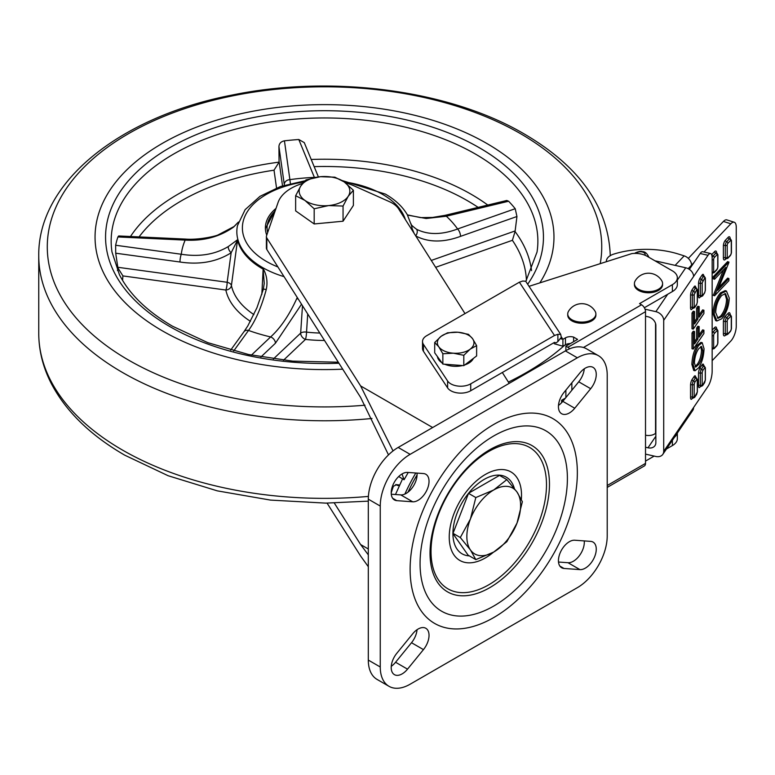 <?xml version="1.0" encoding="UTF-8"?>
<svg xmlns="http://www.w3.org/2000/svg" width="775" height="775" viewBox="0 0 775 775"><rect width="100%" height="100%" fill="white"/><g stroke="black" fill="none" stroke-linecap="round" stroke-linejoin="round"><path stroke-width="1.16" d="M514.358 488.492A44.243 25.546 120 0 0 499.846 475.191A44.243 25.546 120 0 0 484.201 479.386A44.243 25.546 120 0 0 468.565 493.258A44.243 25.546 120 0 0 452.92 533.568A44.243 25.546 120 0 0 468.565 555.82L452.92 533.568L468.565 493.258L499.846 475.191L500.33 475.869M488.754 584.805A81.646 47.139 120 0 0 546.491 484.801A81.646 47.139 120 0 0 488.754 451.467A81.646 47.139 120 0 0 431.026 551.471A81.646 47.139 120 0 0 488.754 584.805M489.752 587.673A84.465 48.767 120 0 0 548.429 497.676A84.465 48.767 120 0 0 511.616 441.915A84.465 48.767 120 0 0 489.752 449.742A84.465 48.767 120 0 0 434.174 576.038A84.465 48.767 120 0 0 489.752 587.673M493.733 435.957A104.17 60.14 120 0 0 420.069 563.532A104.17 60.14 120 0 0 493.733 606.06A104.17 60.14 120 0 0 567.397 478.485A104.17 60.14 120 0 0 493.733 435.957M493.733 617.559A118.246 68.268 120 0 0 577.346 472.731A118.246 68.268 120 0 0 493.733 424.458A118.246 68.268 120 0 0 410.12 569.286A118.246 68.268 120 0 0 493.733 617.559M579.942 372.862L564.016 392.402A15.481 8.942 120 0 0 561.643 413.734A15.481 8.942 120 0 0 574.75 408.241L590.676 388.701A15.481 8.942 120 0 0 593.049 367.369A15.481 8.942 120 0 0 585.309 368.144A15.481 8.942 120 0 0 579.942 372.862M423.45 473.554L407.524 472.411A15.481 8.942 120 0 0 402.157 473.883A15.481 8.942 120 0 0 392.043 487.533A15.481 8.942 120 0 0 394.417 499.933A15.481 8.942 120 0 0 396.79 500.65L412.717 501.793A15.481 8.942 120 0 0 426.802 490.284A15.481 8.942 120 0 0 425.824 474.261A15.481 8.942 120 0 0 423.45 473.554M407.524 669.154L423.45 649.615A15.481 8.942 120 0 0 425.824 628.283A15.481 8.942 120 0 0 418.083 629.048A15.481 8.942 120 0 0 412.717 633.776L396.79 653.315A15.481 8.942 120 0 0 394.417 674.647A15.481 8.942 120 0 0 407.524 669.154L395.579 662.257L411.506 642.717A15.481 8.942 120 0 0 417.037 629.717M564.016 568.462L579.942 569.615A15.481 8.942 120 0 0 594.038 558.097A15.481 8.942 120 0 0 593.049 542.083A15.481 8.942 120 0 0 590.676 541.376L574.75 540.223A15.481 8.942 120 0 0 569.383 541.696A15.481 8.942 120 0 0 559.269 555.346A15.481 8.942 120 0 0 561.643 567.755A15.481 8.942 120 0 0 564.016 568.462L559.841 566.05M410.12 454.344A42.228 24.383 120 0 0 380.254 506.065L380.254 666.984A42.228 24.383 120 0 0 389.002 686.311A42.228 24.383 120 0 0 410.12 684.218L577.346 587.673A42.228 24.383 120 0 0 607.212 535.951L607.212 375.032A42.228 24.383 120 0 0 598.465 355.706A42.228 24.383 120 0 0 577.346 357.798L565.401 350.901L398.176 447.446L410.12 454.344L577.346 357.798M558.484 405.412A15.481 8.942 120 0 0 562.805 401.343L578.731 381.804A15.481 8.942 120 0 0 584.263 368.803M391.278 494.218L400.772 494.896A15.481 8.942 120 0 0 412.184 487.833A15.481 8.942 120 0 0 417.018 473.089M391.259 666.316A15.481 8.942 120 0 0 395.579 662.257M558.504 562.03L567.998 562.718A15.481 8.942 120 0 0 579.409 555.646A15.481 8.942 120 0 0 584.243 540.911M389.002 686.311L377.057 679.413A42.228 24.383 -60 0 1 368.309 660.087L368.309 499.168A42.228 24.383 -60 0 1 398.176 447.446M565.401 350.901A42.228 24.383 -60 0 1 586.52 348.808L598.465 355.706M493.733 552.042A38.004 21.942 -60 0 1 470.454 549.959A38.004 21.942 -60 0 1 470.454 518.93L460.302 537.54L470.454 549.959L475.811 559.618L493.733 552.042L506.85 541.696L517.012 523.086A38.004 21.942 -60 0 1 493.733 552.042M517.012 492.057A38.004 21.942 -60 0 1 517.012 523.086L522.369 501.706L517.012 492.057L506.85 479.628L493.733 489.974A38.004 21.942 -60 0 1 517.012 492.057M493.733 489.974A38.004 21.942 120 0 0 470.454 518.93L475.811 497.55L493.733 489.974M468.129 555.181L475.811 559.618M499.517 475.395L506.85 479.628M468.526 493.346L475.811 497.55M453.017 533.336L460.302 537.54M404.889 494.062A119.66 69.082 -60 0 1 415.817 473.002M402.022 473.961L404.066 479.744L408.241 472.459M388.498 454.896L360.617 397.42L266.823 249.472A7.043 4.059 180 0 1 266.397 248.077L266.397 236.578A7.043 4.059 0 0 0 266.823 237.983L360.617 385.931L432.673 427.529M345.447 182.842A47.876 27.638 0 0 1 354.33 185.99L389.438 201.674A28.152 16.256 0 0 1 398.641 208.94L464.99 313.594M502.326 372.494L509.204 383.344M302.637 183.413A47.876 27.638 0 0 0 278.089 202.42L266.532 235.784A7.043 4.059 0 0 0 266.397 236.578M393.032 450.934L360.617 385.931M404.066 479.744L398.689 476.538M327.069 503.12L360.617 556.033L368.309 566.699M368.309 554.871L360.617 544.544L334.296 503.023M360.617 544.544L368.309 548.991M398.127 485.615L395.715 484.569L399.135 484.947M399.493 485.14L396.422 484.811L393.448 486.225A70.389 40.639 -60 0 0 391.21 492.939M408.018 492.144A118.866 68.626 -60 0 1 417.076 474.91M450.808 390.745A14.076 8.128 180 0 1 447.611 387.897L447.611 381A14.076 8.128 0 0 0 450.808 383.848A14.076 8.128 0 0 0 470.716 383.848L470.716 390.745A14.076 8.128 180 0 1 450.808 390.745M529.025 286.324L631.867 253.59A16.895 9.755 180 0 1 647.096 256.263L672.39 270.863A16.895 9.755 180 0 1 677.34 277.76L677.34 284.657A16.895 9.755 180 0 1 672.39 291.555L644.345 307.743M677.34 277.76A16.895 9.755 180 0 1 672.39 284.657L639.54 303.626L641.535 304.778A5.628 3.255 60 0 1 645.517 311.666L583.468 347.491M553.834 342.763L554.357 343.761L562.912 346.212L565.45 344.749L565.45 337.852L562.912 339.314L562.912 346.212M557.884 341.581L561.303 337.338L560.683 334.354L525.683 281.248L522.728 281.025L519.376 282.197L554.493 335.488L557.884 334.306L557.884 341.581L556.072 342.87L554.493 342.385L470.716 390.745M560.683 334.354L557.884 334.306M422.52 341.484A14.076 8.128 0 0 0 423.441 344.381L423.441 351.278A14.076 8.128 180 0 1 422.52 348.382L422.52 341.484A14.076 8.128 0 0 1 426.637 335.74L519.376 282.197M423.441 344.381L447.611 381M554.493 335.488L470.716 383.848M423.441 351.278L447.611 387.897M561.303 337.338L561.303 338.549L559.938 338.849M570.371 343.558A7.043 4.059 0 0 0 565.45 344.749M569.644 348.798A5.628 3.255 -120 0 0 567.872 347.297L565.876 346.154L565.876 350.629M565.876 346.154L577.588 339.392L573.626 337.106A7.043 4.059 0 0 0 565.45 337.852M573.626 341.678L573.626 337.106M561.294 336.863L562.912 339.314L561.303 338.549L561.41 339.111M571.853 382.792L571.853 390.251M565.876 390.116L565.876 397.575M607.212 487.407L644.345 465.969A5.628 3.255 -120 0 0 645.517 463.392L645.517 311.666M677.34 433.041L677.34 438.679A16.895 9.755 180 0 1 672.39 445.577L666.471 448.996M654.178 456.088L645.517 461.096M677.118 433.37A16.895 9.755 180 0 1 674.521 437.177M645.517 435.192A8.447 4.873 0 0 0 655.853 433.041M645.517 454.121L655.853 456.475A8.447 6.413 -145.7 0 0 662.828 454.334A8.447 6.413 -145.7 0 0 663.71 451.36L663.71 320.327A8.447 6.413 -145.7 0 0 655.853 311.647L667.692 294.267M645.023 309.186L655.853 311.647M645.517 316.2L647.987 316.762A8.447 6.413 34.3 0 1 655.853 325.442L655.853 442.68A8.447 6.413 34.3 0 1 654.972 445.654A8.447 6.413 34.3 0 1 647.987 447.795L655.853 436.257M645.517 447.223L647.987 447.795M699.157 314.96L702.596 309.913L703.903 310.203L703.903 313.536L693.315 329.075L692.007 328.784L692.007 313.032L693.228 311.24L694.536 311.54L694.536 323.95L697.926 318.971L696.618 318.68L696.618 308.082L697.839 306.29L699.157 306.58L699.157 317.178L703.903 310.203M694.536 321.732L696.618 318.68M699.157 334.945L702.596 329.888L703.903 330.189L703.903 333.521L693.315 349.06L692.007 348.76L692.007 333.017L693.228 331.225L694.536 331.526L694.536 343.935L697.926 338.956L696.618 338.656L696.618 328.058L697.839 326.265L699.157 326.566L699.157 337.164L703.903 330.189M694.536 341.717L696.618 338.656M694.429 370.421L693.732 370.469L691.872 364.386C692.201 356.694 694.012 350.3 697.316 345.204L700.891 342.405L702.208 342.695L704.039 348.76C703.729 356.277 701.966 362.593 698.75 367.728L695.049 370.77L693.179 364.686C693.509 356.994 695.32 350.6 698.624 345.505L702.208 342.695M689.353 269.38L700.174 253.502L708.03 255.285L663.71 320.327M663.71 451.36L708.03 386.318A11.257 3.371 102.8 0 0 712.157 371.07L712.157 258.433A11.257 3.371 -77.2 0 0 710.53 253.502A11.257 3.371 -77.2 0 0 708.03 255.285M700.174 253.502A11.257 3.371 -77.2 0 1 702.663 251.72L710.53 253.502M693.606 407.495A8.447 6.413 34.3 0 1 692.724 410.469L662.828 454.334M654.933 260.787L685.739 267.782A8.447 6.413 34.3 0 1 693.606 276.462M698.769 364.376C701.172 360.792 702.528 356.19 702.818 350.571L701.501 346.425L698.614 348.847C696.144 352.431 694.729 357.11 694.4 362.874L695.708 367.127L698.769 364.376L697.461 364.076C699.864 360.491 701.22 355.89 701.511 350.271L700.784 346.551M698.624 345.505L697.316 345.204M693.179 364.686L691.872 364.386M695.127 366.662L697.461 364.076M702.818 350.571L701.511 350.271M697.926 338.956L697.926 328.358L696.618 328.058M697.926 328.358L699.157 326.566M693.315 349.06L693.315 333.318L692.007 333.017M693.315 333.318L694.536 331.526M697.926 318.971L697.926 308.373L696.618 308.082M697.926 308.373L699.157 306.58M693.315 329.075L693.315 313.332L692.007 313.032M693.315 313.332L694.536 311.54M718.832 287.418L727.667 278.128L728.897 278.516L728.897 280.695L714.569 295.779L713.329 295.391L723.424 269.923M714.569 295.779L725.846 267.375L714.569 279.252L713.329 278.864L713.329 276.675L727.667 261.592L728.897 262.483L717.65 290.363L728.897 278.516M716.342 320.705L715.664 320.588L712.971 313.71C713.339 305.408 715.848 298.452 720.498 292.843L725.206 290.625L726.437 291.022L729.265 298.055C728.878 306.27 726.388 313.168 721.796 318.738L716.894 320.976L714.201 314.108C714.569 305.796 717.078 298.84 721.728 293.241L726.437 291.022M688.326 258.385L723.424 221.437L730.835 223.781L704 252.02M694.032 262.512L688.181 268.673M712.157 360.675L730.835 341.019A11.257 4.427 107.6 0 0 736.25 326.13L736.25 227.278A11.257 4.427 -72.4 0 0 734.235 222.241A11.257 4.427 -72.4 0 0 730.835 223.781M723.424 221.437A11.257 4.427 -72.4 0 1 726.824 219.897L734.235 222.241M606.379 261.698A95.277 55.006 0 0 1 606.379 261.146A14.076 8.128 0 0 1 613.732 254.113A67.9 39.205 0 0 1 678.832 254.181L684.16 255.866A8.447 6.045 43.5 0 1 691.562 265.108M715.674 312.451L718.008 318.341L721.787 316.568C725.507 311.986 727.502 306.367 727.793 299.683L725.526 293.647L721.728 295.42C717.989 300.022 715.974 305.699 715.674 312.451M714.201 314.108L712.971 313.71M721.728 293.241L720.498 292.843M717.417 318.031L720.556 316.171C724.267 311.598 726.272 305.97 726.562 299.295L724.857 293.56M721.787 316.568L720.556 316.171M727.793 299.683L726.562 299.295M714.569 279.252L714.569 277.062L713.329 276.675M714.569 277.062L728.897 261.989M714.569 295.323L713.329 294.936M569.131 343.625L569.131 344.274M561.652 402.661L561.652 400.239L563.038 401.062M565.459 398.098L561.652 400.239M326.062 222.822A23.085 13.33 0 0 0 330.412 222.415M353.39 190.253L353.39 205.414L343.054 221.214L314.185 223.956L295.643 210.887L295.643 195.717L304.914 200.405A25.343 14.628 180 0 1 300.807 185.971A25.343 14.628 180 0 1 320.414 176.7A25.343 14.628 180 0 1 344.119 181.863A25.343 14.628 180 0 1 348.217 196.298A25.343 14.628 180 0 1 328.619 205.569A25.343 14.628 180 0 1 304.914 200.405L314.185 208.785L328.619 205.569L343.054 206.053L348.217 196.298L353.39 190.253L344.119 181.863L334.848 177.184L320.414 176.7L305.98 179.916L300.807 185.971L295.643 195.717M343.054 221.214L343.054 206.053M314.185 223.956L314.185 208.785M473.389 358.389A18.3 10.569 180 0 1 464.738 364.938M462.568 365.548A18.3 10.569 180 0 1 444.705 364.221M441.837 362.69A18.3 10.569 180 0 1 438.776 359.842A18.3 10.569 180 0 1 437.42 356.577M476.625 345.611L476.625 355.938L463.808 365.645L442.854 364.085L434.707 352.828L434.707 342.502L438.776 346.793A18.3 10.569 180 0 1 441.111 336.311A18.3 10.569 180 0 1 457.996 332.243A18.3 10.569 180 0 1 472.547 338.646A18.3 10.569 180 0 1 470.222 349.128A18.3 10.569 180 0 1 453.336 353.197L463.808 355.308L470.222 349.128L476.625 345.611L472.547 338.646L468.478 334.354L457.996 332.243L447.514 332.795L441.111 336.311L434.707 342.502M438.776 346.793A18.3 10.569 0 0 0 453.336 353.197L442.854 353.758L438.776 346.793M442.854 364.085L442.854 353.758M463.808 365.645L463.808 355.308M591.761 319.717A14.076 8.128 -0 0 0 595.888 313.962A14.076 8.128 -0 0 0 595.171 311.414A15.403 15.403 0 0 0 568.443 311.414A14.076 8.128 -0 0 0 567.736 313.962A14.076 8.128 -0 0 0 571.853 319.717A14.076 8.128 -0 0 0 591.761 319.717M567.736 313.962L567.736 315.115A14.076 8.128 -0 0 0 571.853 320.86A14.076 8.128 -0 0 0 587.198 322.623A14.076 8.128 -0 0 0 595.888 315.115L595.888 313.962M658.459 289.259A14.076 8.128 -0 0 0 662.577 283.505A14.076 8.128 -0 0 0 661.869 280.957A15.403 15.403 0 0 0 635.142 280.957A14.076 8.128 -0 0 0 634.425 283.505A14.076 8.128 -0 0 0 638.552 289.259A14.076 8.128 -0 0 0 658.459 289.259M634.425 283.505L634.425 284.657A14.076 8.128 -0 0 0 638.552 290.402A14.076 8.128 -0 0 0 653.887 292.165A14.076 8.128 -0 0 0 662.577 284.657L662.577 283.505M636.227 253.425A4.611 2.664 180 0 1 637.157 252.592A4.611 2.664 180 0 1 642.824 252.127A4.611 2.664 180 0 1 644.926 255.198M634.638 253.406L635.452 252.844C638.668 251.439 641.002 251.052 642.446 251.672C644.858 251.488 646.999 253.318 648.859 257.155A8.447 4.873 180 0 1 648.888 257.3M411.079 223.83C410.731 224.517 412.6 226.348 416.669 229.332C428.188 235.019 441.827 234.903 457.599 228.983L515.22 208.708L516.944 216.506L515.065 231.56L512.391 240.308L435.647 267.307M407.408 214.888L420.573 217.61L432.537 217.446L445.024 215.353A5.628 1.773 76.5 0 1 446.342 216.225L426.143 218.502L407.524 215.092M284.386 185.244L284.28 184.508A5.628 4.582 -8 0 1 289.889 179.645L290.392 183.568M117.48 270.601A207.555 119.825 180 0 1 117.868 267.879L117.79 267.278L227.153 282.274L231.144 252.776L237.528 240.124A5.628 4.553 -14.2 0 1 237.615 239.698A87.827 50.704 0 0 0 262.415 268.237A87.827 50.704 0 0 0 263.19 268.673C266.803 275.173 267.83 282.129 266.251 289.559C261.437 307.152 255.527 320.782 248.523 330.441L233.73 350.91M250.441 321.344A99.394 57.379 180 0 1 225.854 290.034A5.628 1.066 -82.2 0 0 227.153 282.274A5.628 3.352 -172.3 0 1 229.826 283.408A5.628 3.352 -172.3 0 1 231.415 285.52A93.794 54.153 0 0 0 253.89 314.592M266.745 235.174A59.123 34.139 180 0 1 265.389 227.918A59.123 34.139 180 0 1 276.026 208.388M342.705 369.171A229.458 132.477 180 0 1 162.266 330.789A229.458 132.477 180 0 1 162.266 143.433A229.458 132.477 180 0 1 486.768 143.433A229.458 132.477 180 0 1 539.846 282.875M130.491 236.511A207.555 119.825 180 0 1 279.068 162.14L278.932 146.494C279.213 143.404 281.054 141.515 284.435 140.818A210.451 121.501 180 0 1 298.792 139.51L304.265 142.61L318.389 176.932M117.916 236.956L118.691 235.958L185.428 239.078L185.167 240.105L117.916 236.956A210.451 121.501 180 0 0 115.64 245.249L181.282 254.248C199.311 257.087 214.985 254.52 228.296 246.557L237.615 239.698M117.79 267.278L115.717 253.202L115.64 245.249M261.843 294.316L263.132 269.138A87.904 50.753 180 0 1 262.357 268.692A87.904 50.753 180 0 1 237.528 240.124L231.415 285.52A5.628 4.563 168.1 0 1 225.854 290.034L122.934 275.919A201.965 116.599 0 0 0 122.605 280.424M307.704 313.952L306.542 332.117A93.794 54.153 0 0 0 319.804 333.047M301.523 304.207L275.425 343.228A5.628 3.923 -133.5 0 0 270.62 336.941C280.414 328.096 289.133 315.299 296.786 298.54L297.261 297.484M273.401 358.941L300.661 333.114L302.483 305.718M228.296 246.557A5.628 3.09 -126.7 0 0 231.144 252.776C216.661 261.892 199.601 264.972 179.984 262.008A5.628 1.066 -82.2 0 1 181.282 254.248A143.588 82.896 180 0 1 185.167 240.105C203.68 241.151 219.848 236.792 233.662 227.007L238.429 222.067M516.944 216.506L460.534 236.356C443.31 242.691 428.343 242.536 415.632 235.9M445.024 215.353L506.782 200.473L508.613 201.229A210.451 121.501 180 0 1 515.22 208.708M324.512 340.467A99.394 57.379 180 0 1 305.466 339.411A5.628 0.882 96.4 0 0 306.542 332.117A5.628 2.8 -176.2 0 0 300.661 333.114A5.628 3.923 -133.5 0 0 305.466 339.411L283.505 360.21M298.288 299.111L296.786 298.54M230.708 350.077L243.96 331.739A5.628 4.243 35.8 0 1 248.523 330.441A143.588 82.896 180 0 0 270.62 336.941L251.429 355.115M117.868 267.879L122.934 275.919M243.96 331.739L247.826 325.878L256.942 307.752L263.335 289.269A5.628 0.562 15.5 0 1 266.251 289.559M263.19 268.673A5.628 3.207 -60.6 0 0 263.132 269.138L264.246 283.369M279.068 162.14L274.03 170.19A201.965 116.599 0 0 0 139.064 236.908M185.428 239.078C198.4 240.114 215.14 236.365 218.037 234.941L234.011 226.552A5.628 2.616 50.8 0 0 233.662 227.007M315.677 177.359A5.628 4.476 157.6 0 0 314.388 177.407L298.792 139.51M460.534 236.356A5.628 2.393 -109.4 0 0 457.599 228.983A143.588 82.896 180 0 0 446.342 216.225L508.613 201.229M415.691 235.833A5.628 4.001 -56.8 0 0 416.669 229.332M412.067 228.431L414.121 233.352M493.481 552.188A51.121 29.518 -60 0 1 485.382 557.923A51.121 29.518 -60 0 1 449.238 537.056A51.121 29.518 -60 0 1 485.382 474.445A51.121 29.518 -60 0 1 521.362 499.381M468.565 555.82A44.243 25.546 120 0 0 469.33 555.869M392.615 498.238L396.79 500.65M368.309 660.087L380.254 666.984M380.254 506.065L368.309 499.168M567.998 562.718L579.942 569.615M411.506 642.717L423.45 649.615M400.772 494.896L412.717 501.793M578.731 381.804L590.676 388.701M562.805 401.343L574.75 408.241M266.823 237.983L266.823 249.472M397.42 485.382L398.873 485.537M672.39 291.555L672.39 284.657M567.872 347.297L641.535 304.778M645.517 463.392L607.212 485.508M672.39 440.297L672.39 445.577M692.375 308.479L692.094 308.896A4.224 1.259 -77.2 0 1 690.544 307.714L690.544 295.469A4.224 1.259 -77.2 0 1 692.094 289.753L694.148 286.731A4.224 1.259 -77.2 0 1 695.688 287.544M700.358 296.767L700.067 297.183A4.224 1.259 -77.2 0 1 698.527 296.002L698.527 283.766A4.224 1.259 -77.2 0 1 700.067 278.041L702.131 275.018A4.224 1.259 -77.2 0 1 703.671 275.832M692.375 398.224L692.094 398.641A4.224 1.259 -77.2 0 1 690.544 397.459L690.544 385.223A4.224 1.259 -77.2 0 1 692.094 379.498L694.148 376.476A4.224 1.259 -77.2 0 1 695.688 377.289M700.358 386.512L700.067 386.928A4.224 1.259 -77.2 0 1 698.527 385.756L698.527 373.511A4.224 1.259 -77.2 0 1 700.067 367.796L702.131 364.763A4.224 1.259 -77.2 0 1 703.671 365.577M677.34 280.114L685.739 267.782M694.71 382.395L694.197 384.303L694.197 396.548L694.71 396.936L697.287 392.005L697.287 379.76L696.773 379.372L694.71 382.395A1.405 1.066 -145.7 0 0 693.402 380.951L695.466 377.929A2.819 0.843 -77.2 0 1 696.086 377.473L697.384 379.469L697.384 391.704A1.405 0.814 180 0 1 697.287 392.005M702.692 370.683L702.179 372.591L702.179 384.836L702.692 385.223L705.269 380.293L705.269 368.057L704.756 367.66L702.692 370.683A1.405 1.066 -145.7 0 0 701.385 369.239L703.438 366.217A2.819 0.843 -77.2 0 1 704.068 365.771L705.366 367.757L705.366 380.002A1.405 0.814 180 0 1 705.269 380.293M702.179 295.091L702.692 295.478L704.756 292.456L705.269 290.548L705.269 278.302L704.756 277.915L702.179 282.846L702.179 295.091A1.405 0.814 180 0 1 700.348 295.546L700.348 283.301A2.819 0.843 -77.2 0 1 701.385 279.494L703.438 276.462A1.405 1.066 34.3 0 1 704.756 277.915M696.773 304.168L697.287 302.26L697.287 290.015L696.773 289.627L694.197 294.558L694.197 306.793L694.71 307.191L696.773 304.168A1.405 1.066 34.3 0 1 696.628 304.662L697.384 301.959A1.405 0.814 -0 0 0 697.287 301.659M694.197 306.793A1.405 0.814 180 0 1 692.366 307.258L692.366 295.013A1.405 0.814 -0 0 0 694.197 294.558M694.71 307.191A1.405 1.066 34.3 0 1 694.565 307.685L692.773 308.489A2.819 0.843 -77.2 0 1 692.366 307.258A1.405 0.814 0 0 0 690.544 307.714M690.544 295.469A1.405 0.814 0 0 1 692.366 295.013A2.819 0.843 -77.2 0 1 693.402 291.206A1.405 1.066 34.3 0 1 694.71 292.65M692.094 289.753A1.405 1.066 -145.7 0 0 693.402 291.206L695.466 288.174A1.405 1.066 34.3 0 1 696.773 289.627M697.287 302.26A1.405 0.814 -0 0 0 697.384 301.959L697.384 289.714A1.405 0.814 180 0 1 697.287 290.015M694.148 286.731A1.405 1.066 -145.7 0 0 695.466 288.174A2.819 0.843 -77.2 0 1 696.086 287.728L697.384 289.714M702.692 280.938A1.405 1.066 -145.7 0 0 701.385 279.494A1.405 1.066 -145.7 0 1 700.067 278.041M702.179 282.846A1.405 0.814 180 0 1 700.348 283.301A1.405 0.814 0 0 0 698.527 283.766M705.269 289.957A1.405 0.814 180 0 1 705.366 290.247L705.366 278.012A1.405 0.814 180 0 1 705.269 278.302M702.131 275.018A1.405 1.066 -145.7 0 0 703.438 276.462A2.819 0.843 -77.2 0 1 704.068 276.016L705.366 278.012M702.692 295.478A1.405 1.066 34.3 0 1 702.547 295.972L704.601 292.95L705.366 290.247A1.405 0.814 180 0 1 705.269 290.548M702.547 295.972L700.755 296.777A2.819 0.843 -77.2 0 1 700.348 295.546A1.405 0.814 0 0 0 698.527 296.002M704.601 292.95A1.405 1.066 -145.7 0 0 704.756 292.456M705.269 379.702A1.405 0.814 180 0 1 705.366 380.002L704.601 382.695A1.405 1.066 -145.7 0 0 704.756 382.201M704.756 367.66A1.405 1.066 -145.7 0 0 703.438 366.217A1.405 1.066 -145.7 0 1 702.131 364.763M704.601 382.695L702.547 385.727A1.405 1.066 -145.7 0 0 702.692 385.223M702.179 372.591A1.405 0.814 180 0 1 700.348 373.046A2.819 0.843 -77.2 0 1 701.385 369.239A1.405 1.066 -145.7 0 1 700.067 367.796M702.547 385.727L700.755 386.522A2.819 0.843 -77.2 0 1 700.348 385.291A1.405 0.814 -0 0 0 702.179 384.836M698.527 385.756A1.405 0.814 0 0 1 700.348 385.291L700.348 373.046A1.405 0.814 0 0 0 698.527 373.511M697.287 391.414A1.405 0.814 180 0 1 697.384 391.704L696.628 394.407A1.405 1.066 -145.7 0 0 696.773 393.913M696.773 379.372A1.405 1.066 -145.7 0 0 695.466 377.929A1.405 1.066 -145.7 0 1 694.148 376.476M696.628 394.407L694.565 397.43A1.405 1.066 -145.7 0 0 694.71 396.936M694.197 384.303A1.405 0.814 180 0 1 692.366 384.758A2.819 0.843 -77.2 0 1 693.402 380.951A1.405 1.066 -145.7 0 1 692.094 379.498M694.565 397.43L692.773 398.234A2.819 0.843 -77.2 0 1 692.366 397.003A1.405 0.814 -0 0 0 694.197 396.548M690.544 397.459A1.405 0.814 0 0 1 692.366 397.003L692.366 384.758A1.405 0.814 0 0 0 690.544 385.223M731.271 316.839A1.405 0.552 107.6 0 0 730.592 316.403L727.89 319.252A1.405 0.552 107.6 0 0 727.212 321.112L727.212 333.357A1.405 0.552 107.6 0 0 727.89 333.793L730.592 330.944A1.405 0.552 107.6 0 0 731.271 329.075L731.271 316.839A1.405 0.814 0 0 0 731.445 316.442L731.445 328.687L730.379 331.516L727.677 334.374L725.419 335.304A4.224 1.657 -72.4 0 1 723.385 333.996L723.385 321.751A4.224 1.657 -72.4 0 1 725.419 316.171L728.122 313.323A4.224 1.657 -72.4 0 1 730.157 314.456M712.157 330.121L714.589 327.573A4.224 1.657 -72.4 0 1 716.613 328.707M727.212 257.397A1.405 0.552 107.6 0 0 727.89 257.833L730.592 254.985A1.405 0.552 107.6 0 0 731.271 253.125L731.271 240.88A1.405 0.552 107.6 0 0 730.592 240.444L727.89 243.292A1.405 0.552 107.6 0 0 727.212 245.152L727.212 257.397A1.405 0.814 180 0 1 725.293 257.717A2.819 1.104 -72.4 0 0 725.797 258.976L725.419 259.354A4.224 1.657 -72.4 0 1 723.385 258.046L723.385 245.801A4.224 1.657 -72.4 0 1 725.419 240.211L728.122 237.363A4.224 1.657 -72.4 0 1 730.157 238.497M711.644 254.733A4.224 1.657 -72.4 0 1 711.876 254.462L714.589 251.613A4.224 1.657 -72.4 0 1 716.613 252.747M675.132 265.37L684.16 255.866M714.347 333.502A1.405 0.552 107.6 0 0 713.668 335.362L713.668 347.607A1.405 0.552 107.6 0 0 714.347 348.043L717.049 345.195A1.405 0.552 107.6 0 0 717.727 343.325L717.727 331.09A1.405 0.552 107.6 0 0 717.049 330.654L714.347 333.502A1.405 1.008 -136.5 0 0 713.107 331.962L715.819 329.113A2.819 1.104 -72.4 0 1 716.672 328.726L717.902 330.692L717.902 342.938A1.405 0.814 180 0 1 717.727 343.325M717.049 269.235A1.405 0.552 107.6 0 0 717.727 267.375L717.727 255.13A1.405 0.552 107.6 0 0 717.049 254.694L714.347 257.542A1.405 0.552 107.6 0 0 713.668 259.412L713.668 271.647A1.405 0.552 107.6 0 0 714.347 272.083L717.049 269.235A1.405 1.008 43.5 0 1 716.836 269.816L717.902 266.988L717.902 254.742A1.405 0.814 180 0 1 717.727 255.13M712.157 259.809A1.405 0.814 0 0 0 713.668 259.412M713.668 271.647A1.405 0.814 180 0 1 712.157 272.054M714.347 272.083A1.405 1.008 43.5 0 1 714.133 272.664L712.264 273.226A2.819 1.104 -72.4 0 1 712.157 273.178M712.148 257.717A2.819 1.104 -72.4 0 1 713.107 256.002A1.405 1.008 43.5 0 1 714.347 257.542M711.876 254.462A1.405 1.008 -136.5 0 0 713.107 256.002L715.819 253.154A1.405 1.008 43.5 0 1 717.049 254.694M714.589 251.613A1.405 1.008 -136.5 0 0 715.819 253.154A2.819 1.104 -72.4 0 1 716.672 252.766L717.902 254.742M727.89 243.292A1.405 1.008 -136.5 0 0 726.65 241.752L729.362 238.903A1.405 1.008 43.5 0 1 730.592 240.444M727.212 245.152A1.405 0.814 180 0 1 725.293 245.481A2.819 1.104 -72.4 0 1 726.65 241.752A1.405 1.008 -136.5 0 1 725.419 240.211M731.271 253.125A1.405 0.814 180 0 0 731.445 252.727L731.445 240.492A1.405 0.814 180 0 1 731.271 240.88M728.122 237.363A1.405 1.008 -136.5 0 0 729.362 238.903A2.819 1.104 -72.4 0 1 730.205 238.516L731.445 240.492M723.385 258.046A1.405 0.814 0 0 1 725.293 257.717L725.293 245.481A1.405 0.814 0 0 0 723.385 245.801M727.89 257.833A1.405 1.008 43.5 0 1 727.677 258.414L730.379 255.566A1.405 1.008 -136.5 0 0 730.592 254.985M730.592 316.403A1.405 1.008 -136.5 0 0 729.362 314.863A2.819 1.104 -72.4 0 1 730.205 314.476L731.445 316.442M730.379 331.516A1.405 1.008 -136.5 0 0 730.592 330.944M727.89 319.252A1.405 1.008 -136.5 0 0 726.65 317.711L729.362 314.863A1.405 1.008 -136.5 0 1 728.122 313.323M727.677 334.374A1.405 1.008 -136.5 0 0 727.89 333.793M727.212 321.112A1.405 0.814 180 0 1 725.293 321.431A2.819 1.104 -72.4 0 1 726.65 317.711A1.405 1.008 -136.5 0 1 725.419 316.171M725.632 334.732L725.797 334.936A2.819 1.104 -72.4 0 1 725.293 333.676A1.405 0.814 0 0 0 727.212 333.357M723.385 333.996A1.405 0.814 0 0 1 725.293 333.676L725.293 321.431A1.405 0.814 0 0 0 723.385 321.751M717.049 330.654A1.405 1.008 -136.5 0 0 715.819 329.113A1.405 1.008 -136.5 0 1 714.589 327.573M717.902 342.938L716.836 345.766A1.405 1.008 -136.5 0 0 717.049 345.195M716.836 345.766L714.133 348.624A1.405 1.008 -136.5 0 0 714.347 348.043M712.157 333.628A2.819 1.104 -72.4 0 1 713.107 331.962A1.405 1.008 -136.5 0 1 712.157 331.235M713.668 335.362A1.405 0.814 180 0 1 712.157 335.769M712.157 348.014A1.405 0.814 0 0 0 713.668 347.607M714.133 348.624L712.264 349.186A2.819 1.104 -72.4 0 1 712.157 349.137M342.075 180.517L385.398 194.108C395.24 199.776 402.535 206.625 407.282 214.675L411.544 225.622A87.672 50.617 180 0 1 412.155 230.252M412.271 230.446A87.827 50.704 0 0 0 411.506 225.418M284.435 140.818L289.889 179.645A143.588 82.896 180 0 1 314.388 177.407M303.81 182.028A82.131 47.411 0 0 0 245.258 215.489A82.131 47.411 0 0 0 266.445 261.446A82.131 47.411 0 0 0 277.905 266.958M405.335 219.509A82.131 47.411 0 0 0 382.588 194.389A82.131 47.411 0 0 0 344.129 181.873M284.047 276.646A87.672 50.617 180 0 1 262.522 267.53A87.672 50.617 180 0 1 237.479 225.622L245.142 209.647L260.022 196.317L280.579 186.475L305.04 180.769M338.946 363.243A218.947 126.402 180 0 1 169.696 326.498A218.947 126.402 180 0 1 169.696 147.734A218.947 126.402 180 0 1 479.328 147.734A218.947 126.402 180 0 1 527.659 284.251M525.808 281.432L537.036 252.03A213.358 123.177 0 0 0 475.375 154.041A213.358 123.177 0 0 0 234.224 129.532A213.358 123.177 0 0 0 111.997 252.03L119.427 274.699C129.377 294.171 147.076 311.337 172.515 326.217L207.826 342.666L248.513 354.495L292.679 361.121L338.307 362.225M564.694 345.185A285.762 164.988 180 0 1 508.4 382.075M371.99 418.481A285.762 164.988 180 0 1 122.45 372.446A285.762 164.988 180 0 1 38.75 255.789L38.75 333.376A285.762 164.988 0 0 0 122.45 450.043A285.762 164.988 0 0 0 368.406 496.407M600.218 263.665A277.237 160.057 0 0 0 520.548 133.688A277.237 160.057 0 0 0 128.485 133.688A277.237 160.057 0 0 0 128.485 360.046A277.237 160.057 0 0 0 364.996 405.209M311.211 159.476A207.555 119.825 180 0 1 471.278 194.331A207.555 119.825 180 0 1 487.756 205.055M411.874 227.153A87.904 50.753 180 0 1 412.174 229.071A87.904 50.753 180 0 1 412.329 230.533M275.425 343.228L260.942 356.955M179.984 262.008L115.717 253.202M284.28 184.508L278.932 146.494M279.107 161.51L282.526 185.826M431.287 260.439L515.123 230.94M478.117 207.38A201.965 116.599 0 0 0 314.156 166.635M526.428 280.424A201.965 116.599 0 0 0 512.391 240.308M276.53 187.967L274.03 170.19M515.065 231.56A207.555 119.825 180 0 1 531.543 270.601M275.115 211.003A57.437 33.16 0 0 0 267.646 232.568M395.473 494.518L402.564 478.843M553.738 342.821L554.357 343.761M693.732 370.469L695.049 370.77M694.565 307.685L696.628 304.662M692.773 308.489L692.24 308.402M695.601 288.203L695.504 287.331L696.086 287.728M700.755 296.777L700.222 296.689M703.584 276.501L703.477 275.619L704.068 276.016M692.773 398.234L692.24 398.147M695.601 377.958L695.504 377.076L696.086 377.473M700.755 386.522L700.222 386.434M703.584 366.246L703.477 365.364L704.068 365.771M714.133 272.664L716.836 269.816M725.632 258.772L727.677 258.414M731.445 252.727L730.379 255.566M716.439 253.318L716.672 252.766M729.982 239.068L730.205 238.516M716.439 329.268L716.672 328.726M729.982 315.018L730.205 314.476M715.664 320.588L716.894 320.976M655.543 433.322L655.543 323.456M610.283 255.789C608.482 207.128 579.807 166.528 524.249 133.968C449.442 89.939 332 74.468 232.471 94.986C120.803 116.405 37.772 181.776 38.75 255.789M368.309 501.144L325.791 503.12L270.523 500.098L217.3 490.856L168.117 475.724L124.785 455.196C90.297 435.259 65.739 411.244 51.102 383.15C42.916 367.059 38.798 350.474 38.75 333.376M411.457 225.205L412.377 230.601M263.335 289.269L264.256 283.292M234.011 226.552L238.438 222.028M275.58 209.657L265.399 228.596"/></g></svg>
